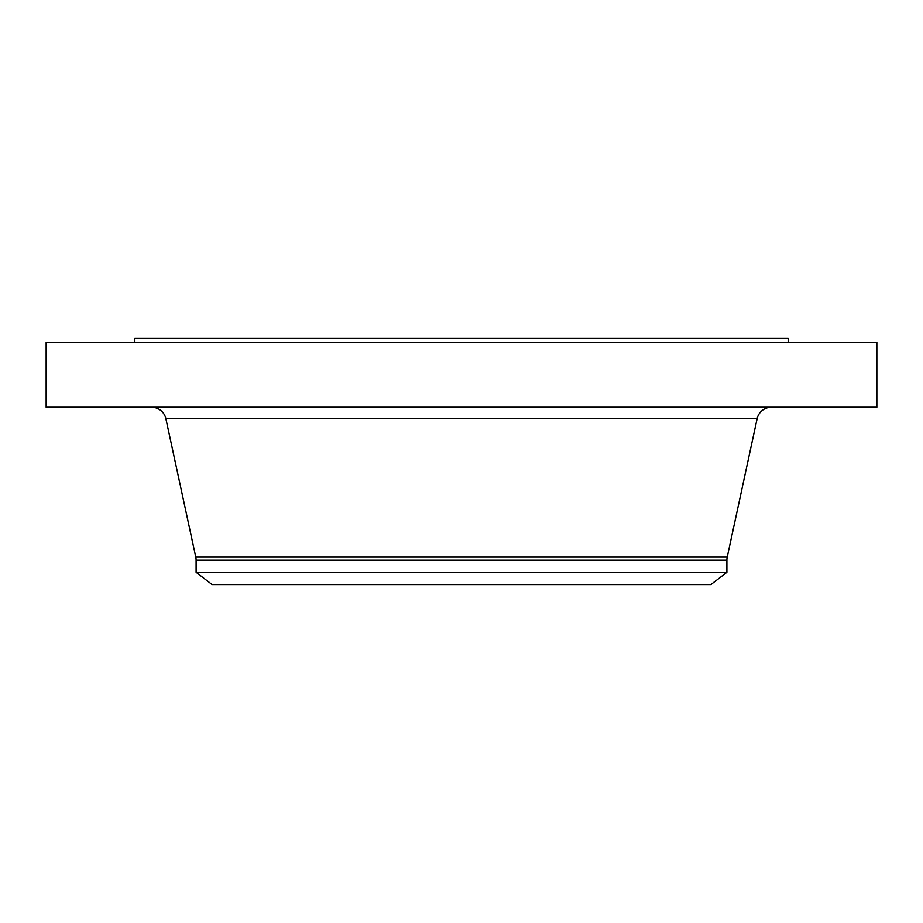 <?xml version="1.0" encoding="UTF-8"?>
<svg xmlns="http://www.w3.org/2000/svg" width="923" height="923" viewBox="0 0 923 923"><rect width="100%" height="100%" fill="white"/><g stroke="black" fill="none" stroke-linecap="round" stroke-linejoin="round"><path stroke-width="1.38" d="M876.85 342.306L46.15 342.306L46.15 407.239L876.85 407.239L876.85 342.306M726.897 560.18L196.103 560.18L196.103 572.295L212.094 584.571L710.906 584.571L726.897 572.295L726.897 560.18A14.537 14.537 0 0 1 727.22 557.111L757.125 418.696A14.537 14.537 0 0 1 771.328 407.239M196.103 560.18A14.537 14.537 0 0 0 195.78 557.111L165.875 418.696A14.537 14.537 0 0 0 151.672 407.239M726.897 572.295L196.103 572.295M788.184 342.306L788.184 338.429L134.816 338.429L134.816 342.306M727.22 557.111L195.78 557.111M757.125 418.696L165.875 418.696"/></g></svg>
